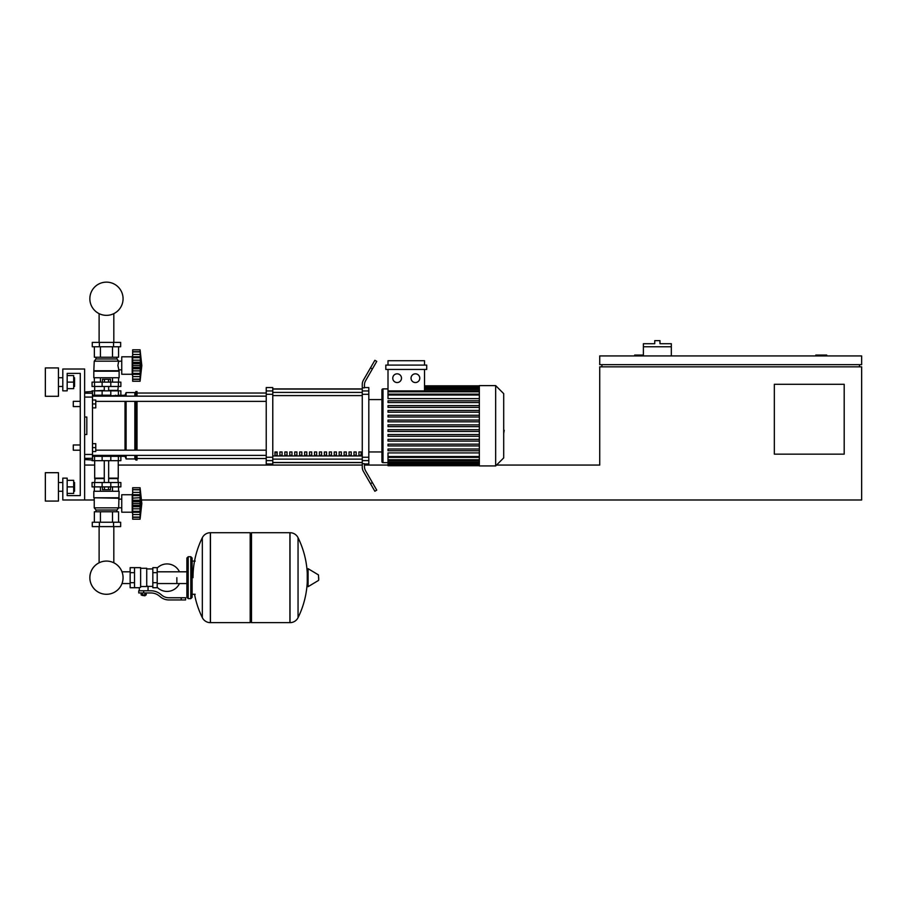 <?xml version="1.0" encoding="UTF-8"?>
<svg xmlns="http://www.w3.org/2000/svg" width="907" height="907" viewBox="0 0 907 907"><rect width="100%" height="100%" fill="white"/><g stroke="black" fill="none" stroke-linecap="round" stroke-linejoin="round"><path stroke-width="1.36" d="M826.731 355.929L826.731 355.056L815.812 355.056L815.812 355.929M844.19 454.146L774.34 454.146L774.34 384.296L844.19 384.296L844.19 454.146M859.462 364.659L859.462 366.836M141.549 499.984L861.65 499.984L861.65 366.836L599.731 366.836L599.731 465.053L496.537 465.053M861.65 364.659L861.65 355.929L599.731 355.929L599.731 364.659L861.65 364.659M643.392 355.056L634.662 355.056L634.662 355.929M601.919 364.659L601.919 366.836M84.634 499.984L62.81 499.984L62.81 478.148L67.175 478.148L67.175 495.619L80.269 495.619L80.269 373.389L67.175 373.389L67.175 390.849L62.81 390.849L62.81 369.024L84.634 369.024L84.634 499.984L94.237 499.984M84.634 465.053L94.679 465.053M118.25 465.053L362.267 465.053L362.267 460.597L368.809 460.597L368.809 457.253L362.267 457.253L362.267 394.284L368.809 394.284L368.809 390.951L362.267 390.951L362.267 394.284M364.444 465.053L388.003 465.053M671.327 346.757L643.392 346.757L643.392 343.708L654.741 343.708L654.741 340.647L659.979 340.647L659.979 343.708L671.327 343.708L671.327 355.929M643.392 355.929L643.392 346.757M73.286 444.974L73.286 450.212L73.286 444.974L80.269 444.974L80.269 406.563L73.286 406.563L73.286 401.325L80.269 401.325L80.269 373.389L67.175 373.389M92.491 443.67L95.768 443.67L95.768 447.593L92.491 447.593M95.768 447.593L95.768 451.527L92.491 451.527M73.286 401.325L73.286 406.563M92.491 400.021L95.768 400.021L95.768 403.944L92.491 403.944M95.768 403.944L95.768 407.878L92.491 407.878M176.854 577.68L176.854 583.552L176.854 577.68M157.206 587.305A13.752 13.752 0 0 0 179.461 583.552M179.461 571.807A13.752 13.752 0 0 0 157.206 568.054M134.508 567.646L140.619 567.646L140.619 587.226L139.315 587.725L130.143 587.725L130.143 567.646L134.508 567.646L134.508 587.725M152.841 586.41L148.045 586.41L148.045 590.774M152.841 572.657L152.841 587.725L157.206 587.725L157.206 567.646L152.841 567.646L152.841 572.657L157.206 572.657M152.841 568.95L146.73 568.95M146.73 585.831L148.045 586.41M140.619 586.534L146.73 586.534L146.73 568.292L140.619 568.292M145.426 595.355L141.934 595.355L144.984 595.797L145.426 594.924M144.939 592.963L144.939 594.924L146.197 594.924L146.197 592.963M141.152 592.963L141.152 594.924L144.939 594.924M142.41 592.963L142.41 594.924M181.219 599.946L185.584 599.946L185.584 597.758L181.219 597.758L181.219 599.946L168.849 599.946A13.095 13.095 0 0 1 160.664 597.078L159.11 595.831A13.095 13.095 0 0 0 150.925 592.963L138.76 592.963L138.76 590.774L143.68 590.774L143.68 592.963M143.68 590.774L150.925 590.774A15.283 15.283 0 0 1 160.471 594.119L162.024 595.366A10.918 10.918 0 0 0 168.849 597.758L181.219 597.758M152.841 582.702L157.206 582.702M134.508 572.657L130.143 572.657M134.508 582.702L130.143 582.702M289.911 622.644L289.911 532.715L290.025 622.644A8.945 8.945 0 0 0 298.052 617.656L298.052 537.704A8.945 8.945 0 0 0 290.025 532.715L251.5 532.715L251.5 622.644L289.911 622.644M307.258 577.68L307.258 569.154L308.085 568.678L308.085 586.682L307.258 586.217L307.258 577.68M318.72 577.68L318.72 579.992L318.72 577.68M202.329 537.704A8.945 8.945 0 0 1 210.345 532.715L250.185 532.715L250.185 622.644L210.458 622.644L210.458 532.715L210.345 622.644A8.945 8.945 0 0 1 202.329 617.656L202.329 537.704A90.36 90.36 0 0 0 192.998 577.68M190.821 556.728L188.203 556.728L188.203 598.631L190.821 598.631L190.821 556.728L192.125 558.032L192.125 561.093L195.186 561.093M190.821 598.631L192.125 597.328L192.125 558.032M92.491 456.323L120.869 456.323L120.869 460.688L92.061 460.688M99.112 526.604L99.112 562.793A16.609 16.609 0 0 0 89.85 577.68A16.609 16.609 0 0 1 106.459 561.07A16.609 16.609 0 0 1 123.069 577.68A16.609 16.609 0 0 0 113.817 562.793A16.609 16.609 0 0 1 106.459 594.289A16.609 16.609 0 0 1 89.85 577.68A16.609 16.609 0 0 0 106.459 594.289A16.609 16.609 0 0 0 113.817 562.793A16.609 16.609 0 0 1 106.459 594.289A16.609 16.609 0 0 1 99.112 562.793A16.609 16.609 0 0 0 106.459 594.289A16.609 16.609 0 0 0 113.817 562.793A16.609 16.609 0 0 1 106.459 594.289A16.609 16.609 0 0 1 99.112 562.793A16.609 16.609 0 0 0 106.459 594.289A16.609 16.609 0 0 0 113.817 562.793A16.609 16.609 0 0 1 106.459 594.289A16.609 16.609 0 0 1 99.112 562.793A16.609 16.609 0 0 0 106.459 594.289A16.609 16.609 0 0 0 123.069 577.68A16.609 16.609 0 0 1 106.459 594.289A16.609 16.609 0 0 1 99.112 562.793A16.609 16.609 0 0 0 106.459 594.289A16.609 16.609 0 0 0 123.069 577.68A16.609 16.609 0 0 1 106.459 594.289A16.609 16.609 0 0 1 99.112 562.793A16.609 16.609 0 0 0 103.477 594.017A16.609 16.609 0 0 0 122.003 583.552L130.143 583.552M130.143 571.807L122.003 571.807A16.609 16.609 0 0 0 113.817 562.793A16.609 16.609 0 0 1 122.003 571.807A16.609 16.609 0 0 0 113.817 562.793L113.817 526.604M110.801 460.688L110.824 455.45L102.094 455.45L102.094 456.323M108.477 486.889L108.477 489.678L110.495 489.678L110.495 486.889M108.477 489.678L104.452 489.678L104.452 486.889M104.452 489.678L102.434 489.678L102.434 486.889M132.66 513.952L132.218 512.206L121.742 512.206L121.742 494.746L132.218 494.746L132.218 512.206M132.66 493L132.218 494.746M132.66 511.979L132.66 503.476L140.075 503.476L140.075 519.189L141.821 503.476L140.075 487.762L140.109 502.784M132.66 511.333L140.075 511.333L140.551 512.274L132.66 512.274L140.222 512.138M140.075 519.189L132.66 519.189L132.66 517.081L140.075 517.081L140.551 515.493L140.336 516.378M140.336 517.319L132.66 517.319M132.66 506.696L140.551 506.696L140.075 503.476L140.279 509.133M140.109 517.228L132.66 517.228L132.66 512.274M132.66 503.476L132.66 500.256L140.551 500.233L140.551 506.707M132.66 500.256L132.66 495.619L140.075 495.619L140.551 494.678L140.336 492.388L140.551 494.678L132.66 494.678L132.66 489.712L140.075 489.859L140.551 491.458L140.336 490.562M132.66 495.619L132.66 494.678M132.66 487.762L140.075 487.762L132.66 487.762L132.66 489.621L140.336 489.621M140.109 489.712L132.66 489.621M132.66 498.124L140.256 497.705M119.123 497.796L93.806 497.796L93.806 491.254L119.123 491.254L118.681 507.841L116.935 510.017L116.935 511.763M93.806 497.796L118.681 498.238M94.237 498.238L94.237 507.841L118.681 507.841M94.237 507.841L95.983 510.017L116.935 510.017M95.983 510.017L95.983 511.763M121.742 499.145L118.681 499.145M121.742 507.795L118.681 507.795M92.276 522.239L120.654 522.239L120.654 526.604L92.276 526.604L92.276 522.239M99.373 522.239L99.373 526.604M113.556 522.239L113.556 526.604M118.556 491.254L118.556 486.889M112.513 491.254L112.513 486.889M100.416 491.254L100.416 486.889M94.362 491.254L94.362 486.889M94.362 522.239L94.362 511.763L118.556 511.763L118.556 522.239M100.416 511.763L100.416 522.239M112.513 511.763L112.513 522.239M94.679 460.688L94.679 478.148L104.282 478.148M118.25 460.688L118.25 478.148L108.647 478.148M95.11 478.148L94.679 482.524M117.808 478.148L118.25 482.524M94.532 482.524L92.061 482.524L92.061 486.889L120.869 486.889L120.869 482.524L94.532 482.524L94.532 486.889M94.679 478.59L104.282 478.59M108.647 478.59L118.25 478.59M140.336 498.124L140.551 506.696M140.392 501.548L140.075 503.374M140.075 495.687L140.551 494.678M140.075 495.619L140.336 494.973M140.336 501.65L140.075 503.476L140.347 501.639L132.66 501.65M95.11 390.849L104.282 390.407M117.808 390.849L118.25 386.484M108.647 390.407L118.25 390.407M94.679 390.407L94.679 386.484M120.869 386.484L92.061 386.484L92.061 382.119L120.869 382.119L120.869 386.484M102.094 395.214L102.094 396.087L125.019 395.214L126.107 392.595L134.837 392.595L137.025 391.507L137.025 396.144M102.434 382.119L102.434 379.319L110.495 379.319L110.495 382.119M108.477 379.319L108.477 382.119M104.452 379.319L104.452 382.119M132.66 355.056L132.218 356.802L121.742 356.802L121.742 374.262L132.218 374.262L132.66 376.008M132.66 362.312L132.66 360.181L140.336 360.181L140.075 381.246L141.821 365.532L140.075 349.819L140.551 368.775L132.66 368.752L132.66 362.312L140.551 362.301L140.551 368.752L140.075 365.623M140.336 352.619L140.075 351.916L132.66 351.916L132.66 354.444L140.336 354.444L140.551 356.734L140.336 354.444M132.66 365.532L140.075 365.532L140.37 363.673M132.66 360.181L132.66 356.734L140.551 356.734M132.66 357.675L140.075 357.675L140.336 357.029L140.075 357.743L140.336 357.029M140.109 351.78L132.66 351.78L132.66 349.819L140.075 349.819M140.075 381.246L132.66 381.246L132.66 374.33L140.551 374.33M140.109 379.285L132.66 379.137L140.075 379.137L140.551 377.55L140.336 378.434M132.66 356.734L132.66 354.444M140.336 379.375L132.66 379.375L140.336 379.375M140.336 374.035L140.075 373.389L140.336 374.035L140.075 373.389L140.336 374.035L140.075 373.389L132.66 373.389L132.66 368.752M132.66 374.035L132.66 373.389M132.66 374.33L140.222 374.194M132.218 356.802L132.218 374.262M119.123 371.201L93.806 371.201L93.806 377.754L119.123 377.754L119.123 371.201L117.899 365.532L118.681 361.167L116.935 358.979L116.935 357.233M93.806 371.201L94.237 361.167L95.983 358.979L95.983 357.233M121.742 369.852L118.681 369.852M121.742 361.201L118.681 361.201M113.556 342.392L120.654 342.392L120.654 346.757L92.276 346.757L92.276 342.392L113.556 342.392L113.556 346.757M99.373 346.757L99.373 342.392M112.513 377.754L112.513 382.119M100.416 377.754L100.416 382.119M118.556 377.754L118.556 382.119M94.362 377.754L94.362 382.119M118.556 346.757L118.556 357.233L94.362 357.233L94.362 346.757M100.416 357.233L100.416 346.757M112.513 357.233L112.513 346.757M116.935 358.979L95.983 358.979M118.681 361.167L94.237 361.167M118.681 370.77L94.237 370.77M140.336 370.872L132.66 370.872L140.336 370.872M140.54 361.859L140.336 363.707L140.551 362.312L140.336 363.707L132.66 363.707M120.869 395.214L120.869 390.849L92.061 390.849L92.061 391.507M92.491 395.214L110.801 395.214L110.801 390.849M123.069 298.743A16.609 16.609 0 0 0 106.459 282.134A16.609 16.609 0 0 0 89.85 298.743A16.609 16.609 0 0 0 106.459 315.353A16.609 16.609 0 0 0 123.069 298.743M503.702 421.245L503.702 430.292M504.224 430.292L503.702 433.433M479.338 425.768L479.338 385.611L495.664 385.611L495.664 465.926L479.338 465.926L479.338 425.768M495.664 465.926L503.702 457.899L503.702 393.638L495.664 385.611M381.915 389.976L381.915 399.579L381.915 389.976A1.088 1.088 0 0 1 383.003 388.888L383.003 462.661A1.088 1.088 0 0 1 381.915 461.561L381.915 389.976L381.915 399.579L368.809 399.579M479.338 398.615L388.003 398.615L388.003 369.455M397.13 373.82A4.365 4.365 0 0 1 401.495 378.185A4.365 4.365 0 0 1 397.13 382.55A4.365 4.365 0 0 1 392.765 378.185A4.365 4.365 0 0 1 397.13 373.82M415.406 373.82A4.365 4.365 0 0 1 419.771 378.185A4.365 4.365 0 0 1 415.406 382.55A4.365 4.365 0 0 1 411.041 378.185A4.365 4.365 0 0 1 415.406 373.82M426.721 369.455L385.815 369.455L385.815 365.09L426.721 365.09L426.721 369.455M424.533 369.455L424.533 390.917M388.003 365.09L388.003 360.725L424.533 360.725L424.533 365.09M479.338 456.527L388.003 456.527L388.003 452.922L479.338 452.922M479.338 426.641L388.003 426.641L388.003 424.895L479.338 424.895M479.338 450.745L388.003 450.745L388.003 448.999L479.338 448.999M479.338 445.915L388.003 445.915L388.003 444.169L479.338 444.169M479.338 441.097L388.003 441.097L388.003 439.351L479.338 439.351M479.338 436.278L388.003 436.278L388.003 434.532L479.338 434.532M479.338 431.46L388.003 431.46L388.003 429.714L479.338 429.714M479.338 420.077L388.003 420.077L388.003 421.823L479.338 421.823M479.338 415.259L388.003 415.259L388.003 417.005L479.338 417.005M479.338 410.44L388.003 410.44L388.003 412.186L479.338 412.186M479.338 405.622L388.003 405.622L388.003 407.368L479.338 407.368M479.338 400.803L388.003 400.803L388.003 402.549L479.338 402.549M388.003 456.527L388.003 465.71L479.338 465.71M368.809 451.958L381.915 451.958L381.915 461.561M358.934 451.958L361.122 451.958L361.122 455.235L358.934 455.235L358.934 451.958M353.991 451.958L356.179 451.958L356.179 455.235L353.991 455.235L353.991 451.958M349.059 451.958L351.236 451.958L351.236 455.235L349.059 455.235L349.059 451.958M344.116 451.958L346.304 451.958L346.304 455.235L344.116 455.235L344.116 451.958M339.173 451.958L341.361 451.958L341.361 455.235L339.173 455.235L339.173 451.958M334.241 451.958L336.418 451.958L336.418 455.235L334.241 455.235L334.241 451.958M329.298 451.958L331.474 451.958L331.474 455.235L329.298 455.235L329.298 451.958M324.355 451.958L326.543 451.958L326.543 455.235L324.355 455.235L324.355 451.958M319.423 451.958L321.6 451.958L321.6 455.235L319.423 455.235L319.423 451.958M314.48 451.958L316.656 451.958L316.656 455.235L314.48 455.235L314.48 451.958M309.536 451.958L311.725 451.958L311.725 455.235L309.536 455.235L309.536 451.958M304.605 451.958L306.781 451.958L306.781 455.235L304.605 455.235L304.605 451.958M299.661 451.958L301.838 451.958L301.838 455.235L299.661 455.235L299.661 451.958M294.718 451.958L296.906 451.958L296.906 455.235L294.718 455.235L294.718 451.958M289.775 451.958L291.963 451.958L291.963 455.235L289.775 455.235L289.775 451.958M284.843 451.958L287.02 451.958L287.02 455.235L284.843 455.235L284.843 451.958M279.9 451.958L282.088 451.958L282.088 455.235L279.9 455.235L279.9 451.958M274.957 451.958L277.145 451.958L277.145 455.235L274.957 455.235L274.957 451.958M362.267 389.069L272.78 389.069M272.78 462.468L362.267 462.468M368.809 394.284L368.809 457.253M362.267 457.253L362.267 460.597M368.809 460.597L368.809 463.965L364.444 463.965M364.444 463.704L362.267 463.704L362.267 467.082A8.73 8.73 0 0 0 363.435 471.447L370.498 483.692L372.392 482.592L365.623 470.869A8.73 8.73 0 0 1 364.444 466.504L364.444 463.704M362.267 390.951L362.267 387.833L364.444 387.833L364.444 385.044A8.73 8.73 0 0 1 365.623 380.679A8.73 8.73 0 0 0 364.444 385.044A8.73 8.73 0 0 1 365.623 380.679A8.73 8.73 0 0 0 364.444 385.044A8.73 8.73 0 0 1 365.623 380.679A8.73 8.73 0 0 0 364.444 385.044M364.444 387.572L368.809 387.572L368.809 390.951M266.227 390.951L266.227 387.572L272.78 387.572L272.78 390.951L266.227 390.951L266.227 394.284L272.78 394.284L272.78 390.951M272.78 394.284L272.78 457.253L266.227 457.253L266.227 460.597L272.78 460.597L272.78 457.253M272.78 460.597L272.78 463.965L266.227 463.965L266.227 460.597M266.227 457.253L266.227 394.284M272.78 388.922L362.267 388.922M272.78 462.615L362.267 462.615M363.435 471.447A8.73 8.73 0 0 1 362.267 467.082L362.267 465.053M372.392 482.592L376.756 490.154L374.863 491.254L370.498 483.692M372.392 368.945L376.756 361.383L374.863 360.294L370.498 367.857L372.392 368.945L365.623 380.679M362.267 384.455L362.267 387.833L362.267 384.455A8.73 8.73 0 0 1 363.435 380.09L370.498 367.857M365.623 470.869A8.73 8.73 0 0 1 364.444 466.504A8.73 8.73 0 0 0 365.623 470.869A8.73 8.73 0 0 1 364.444 466.504M95.768 401.382L266.227 401.382M92.491 396.144L266.227 396.144M277.145 455.235L277.145 451.958M274.957 452.774L277.145 452.774M118.636 455.393L119.554 456.323L125.019 456.323L125.019 455.393M125.019 450.155L125.019 401.382M125.019 396.144L125.019 395.214M125.019 456.323L126.107 458.942L126.107 455.393M126.107 450.155L126.107 401.382M126.107 396.144L126.107 392.595M126.107 458.942L134.837 458.942L134.837 455.393M134.837 450.155L134.837 401.382M134.837 396.144L134.837 392.595M134.837 458.942L135.925 460.042L135.925 455.393M135.925 450.155L135.925 401.382M135.925 396.144L135.925 391.507M135.925 460.042L137.025 460.042L137.025 455.393M137.025 450.155L137.025 401.382M119.554 395.214L118.636 396.144M84.634 397.085L92.491 397.085L92.491 391.507L84.634 391.983M84.634 459.554L92.491 460.042L92.491 454.452L84.634 454.452M84.634 417.039L86.823 417.039L86.823 434.498L84.634 434.498M92.491 397.085L92.491 454.452M86.823 417.039L86.823 434.498M74.555 386.484L74.555 377.754L74.555 386.484L73.682 386.484M58.445 382.119L58.445 396.302L45.35 396.302L45.35 367.936L58.445 367.936L58.445 382.119M74.555 491.254L74.555 482.524L74.555 491.254L73.682 491.254M58.445 486.889L58.445 501.072L45.35 501.072L45.35 472.694L58.445 472.694L58.445 486.889M67.175 493.431L73.682 493.431L73.682 480.336L67.175 480.336M67.175 486.889L73.682 486.889M67.175 388.661L73.682 388.661L73.682 375.566L67.175 375.566M67.175 382.119L73.682 382.119M67.175 495.619L80.269 495.619L67.175 495.619L80.269 495.619L67.175 495.619L80.269 495.619L80.269 450.212L73.286 450.212M80.269 495.619L80.269 450.212L80.269 495.619M80.269 444.974L80.269 406.563L80.269 444.974M80.269 401.325L80.269 373.389L80.269 401.325M290.025 622.644L290.025 532.715M318.72 579.992L318.459 574.902L308.085 568.678M210.345 532.715L210.345 622.644M94.532 460.688L94.532 456.323M102.128 460.688L102.128 456.323M118.398 460.688L118.398 456.323M132.66 514.552L140.336 514.552M132.66 508.816L140.336 508.816M132.66 505.29L140.336 505.29M132.66 492.388L140.336 492.388M102.128 482.524L102.128 486.889M110.801 482.524L110.801 486.889M118.398 482.524L118.398 486.889M94.532 386.484L94.532 382.119M102.128 386.484L102.128 382.119M110.801 386.484L110.801 382.119M118.398 386.484L118.398 382.119M132.66 376.609L140.336 376.609M132.66 351.678L140.336 351.678M132.66 367.358L140.336 367.358M94.532 390.849L94.532 395.214M102.128 390.849L102.128 395.214M118.398 390.849L118.398 395.214M479.338 386.994L424.533 386.994M479.338 387.913L424.533 387.913M479.338 389.477L424.533 389.477M479.338 395.021L388.003 395.021M479.338 391.79L388.003 391.79M479.338 464.543L388.003 464.543M479.338 463.636L388.003 463.636M479.338 462.071L388.003 462.071M479.338 459.747L388.003 459.747M362.267 392.402L272.78 392.402M362.267 455.938L272.78 455.938M272.78 459.135L362.267 459.135M272.78 395.599L362.267 395.599M92.491 393.196L84.634 393.196M84.634 458.341L92.491 458.341M113.817 313.629L113.817 342.392M99.112 342.392L99.112 313.629M186.887 583.552L157.206 583.552M186.887 571.807L157.206 571.807M139.315 587.725L139.315 590.774M192.125 594.266L195.186 594.266M298.052 617.656A90.36 90.36 0 0 0 307.258 582.124M307.258 573.247A90.36 90.36 0 0 0 298.052 537.704M318.459 580.457L308.085 586.682M250.185 534.03L251.5 532.715M250.185 621.329L251.5 622.644M194.54 594.266A90.36 90.36 0 0 0 202.329 617.656M188.203 598.631L186.887 597.328L186.887 558.032L188.203 556.728M115.563 455.393L115.563 456.323L115.563 455.393M97.366 456.323L97.366 455.393M108.647 482.524L108.647 460.688M104.282 482.524L104.282 460.688M132.66 494.803L140.222 494.803M108.647 386.484L108.647 390.849M104.282 386.484L104.282 390.849M132.66 356.859L140.222 356.859M97.366 395.214L97.366 396.144M115.563 395.214L115.563 396.144M388.003 388.888L383.003 388.888M479.338 385.826L424.533 385.826M424.533 386.121L479.338 386.121M424.533 387.04L479.338 387.04M424.533 388.604L479.338 388.604M388.003 462.661L383.003 462.661M388.003 394.148L479.338 394.148M388.003 390.917L479.338 390.917M479.338 465.416L388.003 465.416M479.338 464.509L388.003 464.509M479.338 462.944L388.003 462.944M479.338 460.62L388.003 460.62M479.338 457.4L388.003 457.4M137.025 458.511L266.227 458.511M137.025 393.026L266.227 393.026M266.227 450.155L95.768 450.155M266.227 455.393L92.491 455.393M58.445 386.484L62.81 386.484M58.445 491.254L62.81 491.254M58.445 482.524L62.81 482.524M73.682 482.524L74.555 482.524M58.445 377.754L62.81 377.754M73.682 377.754L74.555 377.754"/></g></svg>
